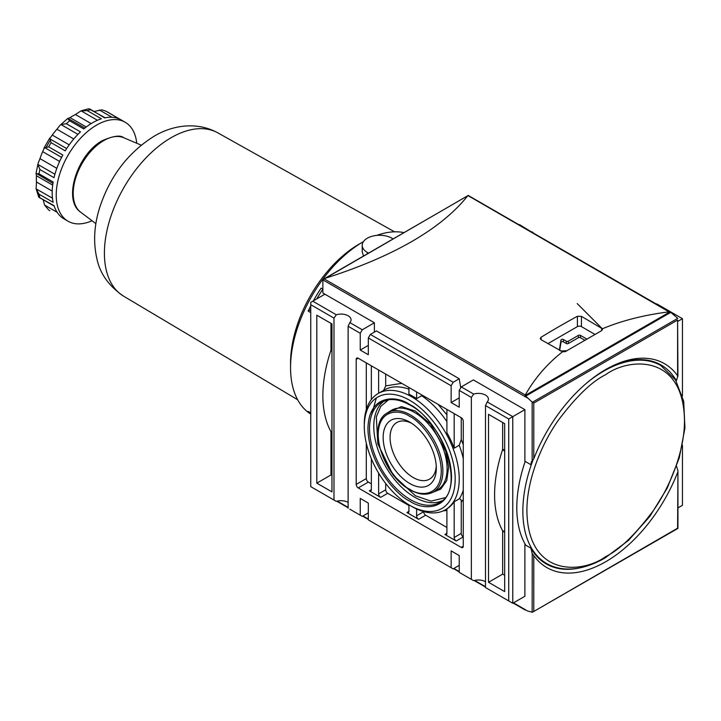 <?xml version="1.0" encoding="UTF-8"?>
<svg xmlns="http://www.w3.org/2000/svg" width="721" height="721" viewBox="0 0 721 721"><rect width="100%" height="100%" fill="white"/><g stroke="black" fill="none" stroke-linecap="round" stroke-linejoin="round"><path stroke-width="1.08" d="M676.541 466.253L677.938 470.849L677.605 528.205L532.395 612.255L527.556 610.984L524.978 609.488L527.556 610.984M533.774 611.246L533.774 555.54A117.703 67.954 120 0 0 546.833 567.58A117.703 67.954 120 0 0 605.685 561.749A117.703 67.954 120 0 0 677.605 472.498M388.637 399.722L380.724 406.428L376.335 416.891L377.813 443.785L393.044 474.995L415.395 495.769L431.014 501.131L445.046 497.724M531.575 232.018L519.535 224.628A9.995 5.777 180 0 1 519.03 224.781M533.774 555.54L532.152 553.503L530.944 548.194L524.888 544.697L524.888 596.276L512.766 603.27L512.766 416.657L524.888 409.663L524.888 461.233L530.944 464.739A114.846 66.305 -60 0 1 532.395 460.692M525.185 461.413A114.278 65.981 120 0 0 525.798 545.229M677.938 321.296L682.454 318.691L656.903 303.938A9.995 5.777 180 0 1 656.398 304.091M467.587 195.995C454.365 212.497 435.817 227.638 411.943 241.427C388.06 255.216 359.013 267.545 324.81 278.423L468.019 195.607L670.332 312.617M525.726 396.099L670.746 312.373L677.785 318.34L532.395 402.282L525.726 396.099L524.888 396.595L525.276 394.964C534.856 378.119 547.284 363.717 562.569 351.767L541.047 339.681L540.209 338.491L541.047 337.275A857.062 494.831 -60 0 1 559.226 326.46A857.062 494.831 -60 0 1 577.404 316.276L581.45 316.357L602.395 328.767C621.962 320.611 644.259 314.96 669.295 311.814M364.285 426.571L364.285 424.236A67.134 38.763 60 0 1 378.192 393.504A67.134 38.763 60 0 1 411.754 396.829A67.134 38.763 60 0 1 455.618 455.996A67.134 38.763 60 0 1 445.326 509.792A67.134 38.763 60 0 1 411.754 506.466L409.735 505.304A64.277 37.113 60 0 1 409.735 505.295A64.277 37.113 60 0 1 364.285 426.571A64.277 37.113 60 0 1 409.735 400.326A64.277 37.113 60 0 1 455.185 479.059A64.277 37.113 60 0 1 409.735 505.304L411.754 506.466M454.176 501.771A67.134 38.763 60 0 1 446.903 508.864L446.903 533.288A2.857 1.649 60 0 1 446.317 534.594A2.857 1.649 60 0 1 444.884 534.459L456.204 540.984A2.857 1.649 60 0 1 454.176 537.487L454.176 501.771L459.232 498.86C460.701 498.896 461.377 500.004 461.251 502.186L461.251 533.405A2.857 1.649 -120 0 0 463.27 536.911L456.204 540.984M461.251 417.711A2.857 1.649 60 0 1 463.27 421.208L463.27 546.239A2.857 1.649 60 0 1 462.675 547.545A2.857 1.649 60 0 1 461.251 547.401L358.22 487.919A2.857 1.649 60 0 1 356.201 484.422L356.201 359.391A2.857 1.649 60 0 1 356.796 358.085A2.857 1.649 60 0 1 358.22 358.229L461.251 417.711L461.251 439.594L459.232 445.263L454.176 448.174L454.176 413.629M446.903 409.429L446.903 432.69A67.134 38.763 60 0 1 454.176 448.174M446.903 421.623A67.134 38.763 -120 0 0 421.659 395.73L416.603 398.641L416.603 391.936M408.933 387.501L408.933 394.216A67.134 38.763 60 0 1 412.763 396.253A67.134 38.763 60 0 1 416.603 398.641M409.735 422.127A37.591 21.702 -120 0 0 383.157 437.467A37.591 21.702 -120 0 0 409.735 483.503A37.591 21.702 -120 0 0 436.313 468.163A37.591 21.702 -120 0 0 409.735 422.127L409.735 422.127M411.529 423.227A32.697 18.881 -120 0 0 396.847 422.506A32.697 18.881 -120 0 0 391.836 448.705A32.697 18.881 -120 0 0 413.196 477.518A32.697 18.881 -120 0 0 429.545 479.132A32.697 18.881 -120 0 0 436.259 466.063M324.892 294.195L310.751 302.36L310.751 486.639L333.985 500.05L333.985 318.105L336.301 314.78A9.995 5.777 180 0 1 351.055 319.854A9.995 5.777 180 0 1 349.847 322.602L362.266 329.767L374.388 322.774L322.873 293.032L322.873 279.865L524.879 396.496M482.079 203.448L507.71 218.247M362.266 329.767L360.248 333.264L360.248 350.064L368.323 354.732L368.323 337.933L451.148 385.753L451.148 402.543L459.232 407.212L459.232 390.412L471.354 397.415L471.354 579.36L459.232 572.366L459.232 555.567L451.148 550.898L451.148 567.697L368.323 519.877L368.323 503.087L360.248 498.418L360.248 515.218L362.266 516.38L368.323 512.883M333.985 500.05L336.301 501.392A9.995 5.777 180 0 1 348.126 502.384M349.847 509.215L360.248 515.218M310.751 304.695L333.985 318.105M331.966 491.884L331.966 323.936L316.807 315.194L316.807 483.142L331.966 491.884M312.77 301.198L336.301 314.78M513.478 602.855L524.978 609.488M349.847 322.602L348.126 326.271L348.126 508.215M331.966 475.563L330.957 474.977L316.807 483.142M330.957 474.977L330.957 431.996A1.712 0.991 120 0 0 330.831 431.455A114.278 65.981 -60 0 1 330.831 350.685A1.712 0.991 120 0 0 330.957 350.009L330.957 323.35M533.973 233.406L531.954 231.801M532.395 402.282L533.774 403.084L677.605 320.043L677.605 376.858L676.397 380.76L675.883 380.472M468.208 195.454L322.882 279.748A1.145 0.658 120 0 0 322.873 279.865M374.388 332.102L374.388 322.774M360.248 350.064L368.323 345.395M360.248 333.264L348.126 326.271M524.888 409.663L473.373 379.922L461.251 386.916L473.67 394.09A9.995 5.777 180 0 1 488.423 399.164A9.995 5.777 180 0 1 487.216 401.912L512.766 416.657L508.72 418.991L485.494 405.581L485.494 587.525L508.72 600.935L508.72 418.991M530.944 464.739L531.341 461.936L533.774 458.79L533.774 403.084M677.938 470.849L677.938 528.403L532.395 612.255M532.233 553.62L532.152 612.219M546.194 563.245A114.846 66.305 -60 0 1 543.292 562.047M682.454 445.217L682.454 505.304L677.938 507.908M682.454 318.691L682.454 395.982M657.985 363.411A114.846 66.305 -60 0 1 660.463 365.313M471.354 579.36L473.67 580.693A9.995 5.777 180 0 1 485.494 581.694M487.216 588.516L485.494 587.525M624.882 285.886L539.65 236.686M645.079 297.557L630.56 289.166M525.312 395.405L669.89 311.941L670.332 312.517M677.605 320.043L677.938 376.461M533.774 458.79A117.703 67.954 120 0 1 664.537 363.708A117.703 67.954 120 0 1 677.605 375.749L677.605 376.858M525.276 394.964L323.999 278.766L324.81 278.423M459.232 397.884L451.148 402.543M459.232 390.412L461.251 386.916M604.667 370.134A114.846 66.305 -60 0 1 661.094 365.015A114.846 66.305 -60 0 1 676.397 380.76M512.766 603.27L508.72 600.935M580.558 567.715A114.846 66.305 -60 0 1 546.248 563.939A114.846 66.305 -60 0 1 530.944 548.194M471.354 397.415L473.67 394.09M487.216 401.912L485.494 405.581M451.148 567.697L453.167 568.86L459.232 565.363M460.746 387.79L459.232 378.75L376.407 330.939L370.342 334.436L453.167 382.256L459.232 378.75M453.167 382.256L451.148 385.753M368.323 337.933L370.342 334.436M366.304 443.217L366.304 478.591A2.857 1.649 -120 0 0 368.323 482.088L371.351 483.836M423.678 511.595L423.678 511.712A2.857 1.649 -120 0 0 425.696 515.218L446.903 527.457M408.933 504.826L408.933 511.36A2.857 1.649 60 0 1 408.338 512.676A2.857 1.649 60 0 1 406.905 512.532L418.622 519.291A2.857 1.649 60 0 1 416.603 515.794L416.603 508.981M385.699 483.476L385.699 489.784A2.857 1.649 -120 0 0 387.718 493.29L408.933 505.529M371.351 458.772L371.351 489.667A2.857 1.649 60 0 1 370.765 490.983A2.857 1.649 60 0 1 369.332 490.839L380.652 497.373A2.857 1.649 60 0 1 378.624 493.867L378.624 473.12M366.304 362.888L366.304 409.582M504.682 591.608L504.682 423.66L488.523 414.323L488.523 582.28L504.682 591.608M385.699 374.091L385.699 385.897L383.68 390.349M371.351 365.808L371.351 399.542M378.624 393.251L378.624 370.008M581.45 316.357L581.45 326.622L595.032 334.463M547.915 343.647L577.404 326.622L577.404 316.276M562.569 351.767L565.282 351.632L601.647 330.642L602.486 329.29M504.682 575.277L502.663 574.114L488.523 582.28M502.663 574.114L502.663 531.125A1.712 0.991 120 0 0 502.546 530.593A114.278 65.981 -60 0 1 502.546 449.823A1.712 0.991 120 0 0 502.663 449.147L502.663 422.488M581.45 326.622A2.857 1.649 0 0 0 577.404 326.622M559.379 350.127L559.379 350.262A1.424 0.829 180 0 1 559.379 350.199A1.424 0.829 180 0 1 559.379 350.127L560.974 340.033A1.424 0.829 180 0 1 561.902 339.339A1.424 0.829 180 0 1 563.398 339.528L566.3 341.195A1.424 0.829 0 0 0 568.319 341.195L578.413 335.364A1.424 0.829 180 0 1 580.441 335.364L586.497 338.87A1.424 0.829 180 0 1 586.84 339.185M566.886 350.712L560.929 351.019A1.424 0.829 180 0 1 560.695 351.019M584.929 340.294L580.441 337.698A1.424 0.829 0 0 0 578.413 337.698L568.319 343.529L568.319 341.195M566.3 341.195L566.3 343.529A1.424 0.829 0 0 0 568.319 343.529M566.3 343.529L563.398 341.862A1.424 0.829 0 0 0 561.902 341.664A1.424 0.829 0 0 0 560.974 342.367L559.694 350.451M91.161 123.597L75.426 114.513A51.425 29.687 120 0 0 72.722 115.955A51.425 29.687 120 0 0 70.027 117.631L86.241 126.986M75.426 114.513L81.094 110.836L88.746 108.745L105.149 117.811M97.452 120.281L81.094 110.836L87.241 110.628L101.382 118.794A57.139 32.986 120 0 0 92.576 122.75A57.139 32.986 120 0 0 83.78 128.951L69.64 120.786L67.675 118.505L60.05 125.283L61.006 124.571L66.341 123.706L80.482 131.871A57.139 32.986 120 0 0 65.241 150.833L51.101 142.668L49.749 138.062L44.017 147.985L48.686 146.85L62.826 155.015A57.139 32.986 120 0 0 54.03 177.69L39.889 169.525L37.979 164.568L38.105 163.288L39.97 158.62L56.815 168.344M94.154 111.458L101.976 109.871L105.78 111.106L119.92 119.271A57.139 32.986 120 0 0 104.671 117.911L89.737 108.916M107.005 111.755L105.78 111.106A57.139 32.986 120 0 1 107.005 111.755L125.184 122.255A57.139 32.986 -60 0 1 136.756 143.254M310.751 414.097A102.851 59.383 -60 0 1 290.554 367.674L290.554 363.005A97.137 56.085 -60 0 1 359.229 244.049A97.137 56.085 -60 0 1 359.238 244.049L363.276 241.715A102.851 59.383 -60 0 1 363.438 241.616M290.554 367.674A102.851 59.383 -60 0 1 363.276 241.715M376.677 235.416A102.851 59.383 -60 0 1 403.904 232.586M310.751 413.656A102.851 59.383 -60 0 1 308.173 411.385L310.751 412.872M310.751 312.563L308.173 311.075A102.851 59.383 -60 0 1 310.751 305.83M313.41 300.828A102.851 59.383 -60 0 1 321.124 288.13L322.873 289.139L321.124 288.13M363.465 255.928L362.212 251.764L362.212 245.329A17.43 10.058 180 0 1 372.964 236.028A17.43 10.058 180 0 1 391.963 238.209L393.053 238.849M92.027 220.734A57.139 32.986 -60 0 1 68.053 221.221A57.139 32.986 -60 0 1 59.293 175.437A57.139 32.986 -60 0 1 96.623 125.084A57.139 32.986 -60 0 1 125.184 122.255M52.678 185.117L36.465 175.753L36.113 173.554L39.006 173.842L53.147 182.007A57.139 32.986 120 0 0 53.147 202.331L39.006 194.165L36.113 188.74L36.465 181.998L52.2 191.083M52.471 198.185L36.131 188.875L38.772 197.194L54.03 205.629A57.139 32.986 120 0 0 62.826 218.148L68.053 221.221M84.871 128.059L67.945 118.424L70.027 117.631M367.313 253.702L367.313 252.44A17.43 10.058 180 0 1 362.212 245.329M367.313 252.44L368.404 253.071M316.78 298.882A99.417 57.401 -60 0 1 322.855 289.13M308.173 311.075L310.751 309.588M49.866 210.721A57.139 32.986 120 0 1 48.686 209.982L44.549 205.025L43.188 199.744M36.465 175.753A51.425 29.687 120 0 0 36.465 181.998M36.095 173.247L52.921 183.404M59.627 161.441L42.674 151.653A51.425 29.687 120 0 0 39.97 158.62M42.674 151.653L44.549 147.535L61.582 157.367M66.665 148.58L49.623 138.738L52.254 135.052L69.207 144.84M73.776 138.964L56.932 129.239A51.425 29.687 120 0 0 52.254 135.052M56.932 129.239L60.05 125.283M96.596 125.075A5.714 3.299 -60 0 1 95.28 125.968M586.146 383.509A114.278 65.981 -60 0 1 603.666 371.171A114.278 65.981 -60 0 1 660.806 365.511L675.469 379.805L683.688 401.282L684.95 427.995L679.29 457.754L667.231 488.09L649.81 516.443L628.505 540.399L605.099 557.928C591.454 565.769 578.458 569.464 566.111 568.995C558.919 568.662 552.394 566.805 546.527 563.443A114.278 65.981 -60 0 1 532.936 460.196M605.685 374.668C628.73 357.706 683.4 353.443 684.472 420.163C684.788 450.859 669.881 487.405 652.956 511.135C635.138 534.766 619.384 549.925 605.685 556.621C582.64 573.583 527.979 577.845 526.907 511.126C526.591 480.429 541.498 443.884 558.414 420.154C576.241 396.523 591.995 381.364 605.685 374.668M410.519 499.689A57.959 33.463 60 0 1 372.469 447.966A57.959 33.463 60 0 1 382.265 401.777L389.079 399.704C395.423 398.974 402.381 400.768 409.97 405.085C444.821 422.866 464.883 490.046 440.198 502.131A57.959 33.463 60 0 1 410.519 499.689M409.735 404.562C397.514 395.568 368.521 393.305 367.953 428.689C368.521 464.73 397.514 495.949 409.735 501.068C421.956 510.062 450.958 512.325 451.526 476.942C450.958 440.901 421.956 409.681 409.735 404.562M384.41 400.822A57.752 33.346 -120 0 0 377.263 447.498A57.752 33.346 -120 0 0 414.611 497.157A57.752 33.346 -120 0 0 442.099 500.744M437.016 490.109A45.955 26.533 -120 0 0 444.785 453.491A45.955 26.533 -120 0 0 414.611 412.484A45.955 26.533 -120 0 0 391.079 410.546L387.087 413.079A45.747 26.416 60 0 1 410.519 415.008A45.747 26.416 60 0 1 440.558 455.834A45.747 26.416 60 0 1 432.825 492.299L437.016 490.109M432.618 492.398L440.729 489.126L446.759 480.574L448.66 467.028L445.668 451.031L430.671 424.209L415.395 411.096L401.417 406.581L386.898 413.205M409.735 489.235C400.506 485.377 378.624 461.81 378.192 434.601C378.624 407.897 400.506 409.6 409.735 416.396C418.964 420.253 440.846 443.821 441.279 471.029C440.846 497.733 418.964 496.03 409.735 489.235M459.232 498.86A67.134 38.763 -120 0 0 463.27 490.208M463.27 458.574A67.134 38.763 -120 0 0 459.232 445.263M485.494 586.696L474.634 580.432M459.232 571.537L453.888 568.454M368.323 519.048L362.978 515.966M348.126 507.386L337.266 501.122M532.152 402.111L532.152 460.827M524.978 396.541L527.556 398.037M330.957 350.009L331.966 350.595M331.966 351.334L330.831 350.685M330.831 431.455L331.966 432.104M331.966 432.573L330.957 431.996M358.22 487.919L368.323 482.088M463.27 546.239L461.251 547.401M446.903 533.288L444.884 534.459M418.622 519.291L425.696 515.218M408.933 511.36L406.905 512.532M380.652 497.373L387.718 493.29M371.351 489.667L369.332 490.839M366.304 478.591L356.201 484.422M356.201 359.391L358.22 358.229M385.699 385.897L401.723 383.338M437.953 404.256L446.903 414.764M461.251 439.594L463.27 444.65M463.27 499.464L461.251 502.186M454.176 537.487L461.251 533.405M446.903 510.459L443.244 510.856M416.603 515.794L423.678 511.712M378.624 493.867L385.699 489.784M577.206 303.586L602.423 328.857M601.647 330.642L601.647 328.019M541.047 337.275L541.047 339.681M408.933 389.169A67.134 38.763 -120 0 0 384.248 390.007L378.192 393.504M502.663 449.147L504.682 450.31M504.682 451.058L502.546 449.823M502.546 530.593L504.682 531.828M504.682 532.296L502.663 531.125M580.441 335.364L580.441 337.698M578.413 337.698L578.413 335.364M563.398 341.862L563.398 339.528M560.974 342.367L560.974 340.033M586.497 339.393L586.497 338.87M123.57 296.151C108.988 286.129 100.129 273.8 96.993 259.163C93.144 242.68 94.036 225.538 99.642 207.729C109.934 176.321 128.113 152.473 154.186 136.188C171.85 125.562 196.274 121.029 217.841 132.862A94.28 54.435 120 0 0 171.066 137.738A94.28 54.435 120 0 0 109.574 220.491A94.28 54.435 120 0 0 123.57 296.151L297.629 399.722M80.662 212.181C62.231 199.843 77.706 153.708 102.463 140.586C113.413 135.872 120.488 134.908 123.67 137.702A43.107 24.893 120 0 0 103.689 140.622A43.107 24.893 120 0 0 75.957 177.222A43.107 24.893 120 0 0 80.662 212.181L95.902 223.663M90.531 109.745A57.139 32.986 120 0 0 87.241 110.628M69.64 120.786A57.139 32.986 120 0 0 66.341 123.706M51.101 142.668A57.139 32.986 120 0 0 48.686 146.85M39.889 169.525A57.139 32.986 120 0 0 39.006 173.842M39.006 194.165A57.139 32.986 120 0 0 39.889 197.464M54.913 174.257L37.97 164.478M50.182 140.298L45.693 148.193M61.006 124.571L77.958 134.358M99.408 109.998L112.034 117.28M57.175 212.316L44.549 205.025M387.087 413.079C366.719 423.858 382.788 475.626 409.97 489.757C418.622 494.651 426.237 495.498 432.825 492.299M540.813 560.145L546.527 563.443M445.326 509.792L446.903 508.882M336.806 501.239L348.126 507.773M362.645 516.164L368.323 519.435M453.554 568.644L459.232 571.924M474.175 580.549L485.494 587.083M513.145 603.053L525.113 609.957M468.235 195.454L670.088 311.995M655.083 362.212L660.806 365.511M376.335 397.938L371.288 416.044M217.841 132.862L394.558 231.82M123.67 137.702L141.226 145.155M36.05 173.283L38.105 163.288M38.772 197.194L54.183 206.089"/></g></svg>
